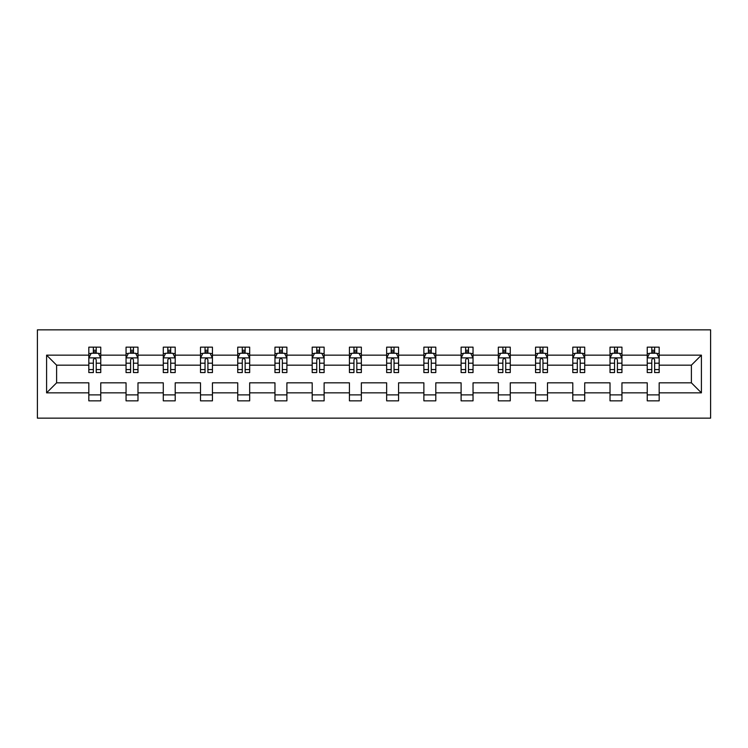 <?xml version="1.0" encoding="UTF-8"?>
<svg xmlns="http://www.w3.org/2000/svg" width="748" height="748" viewBox="0 0 748 748"><rect width="100%" height="100%" fill="white"/><g stroke="black" fill="none" stroke-linecap="round" stroke-linejoin="round"><path stroke-width="1.12" d="M37.4 418.151L710.6 418.151L710.6 329.849L37.4 329.849L37.4 418.151M659.175 392.85L659.175 382.826L691.386 382.826L701.409 392.85L659.175 392.85L659.175 400.844L647.244 400.844L647.244 392.85L621.943 392.85L621.943 400.844L610.013 400.844L610.013 392.85L584.721 392.85L584.721 400.844L572.79 400.844L572.79 392.85L547.489 392.85L547.489 400.844L535.559 400.844L535.559 392.85L510.267 392.85L510.267 400.844L498.327 400.844L498.327 392.85L473.035 392.85L473.035 400.844L461.105 400.844L461.105 392.85L435.804 392.85L435.804 400.844L423.873 400.844L423.873 392.85L398.581 392.85L398.581 400.844L386.651 400.844L386.651 392.85L361.349 392.85L361.349 400.844L349.419 400.844L349.419 392.85L324.127 392.85L324.127 400.844L312.197 400.844L312.197 392.85L286.895 392.85L286.895 400.844L274.965 400.844L274.965 392.85L249.673 392.85L249.673 400.844L237.733 400.844L237.733 392.85L212.441 392.85L212.441 400.844L200.511 400.844L200.511 392.85L175.21 392.85L175.21 400.844L163.279 400.844L163.279 392.85L137.987 392.85L137.987 400.844L126.057 400.844L126.057 392.85L100.756 392.85L100.756 400.844L88.825 400.844L88.825 392.85L46.591 392.85L46.591 355.15L88.825 355.15L88.825 347.156L100.756 347.156L100.756 355.15L126.057 355.15L126.057 347.156L137.987 347.156L137.987 355.15L163.279 355.15L163.279 347.156L175.21 347.156L175.21 355.15L200.511 355.15L200.511 347.156L212.441 347.156L212.441 355.15L237.733 355.15L237.733 347.156L249.673 347.156L249.673 355.15L274.965 355.15L274.965 347.156L286.895 347.156L286.895 355.15L312.197 355.15L312.197 347.156L324.127 347.156L324.127 355.15L349.419 355.15L349.419 347.156L361.349 347.156L361.349 355.15L386.651 355.15L386.651 347.156L398.581 347.156L398.581 355.15L423.873 355.15L423.873 347.156L435.804 347.156L435.804 355.15L461.105 355.15L461.105 347.156L473.035 347.156L473.035 355.15L498.327 355.15L498.327 347.156L510.267 347.156L510.267 355.15L535.559 355.15L535.559 347.156L547.489 347.156L547.489 355.15L572.79 355.15L572.79 347.156L584.721 347.156L584.721 355.15L610.013 355.15L610.013 347.156L621.943 347.156L621.943 355.15L647.244 355.15L647.244 347.156L659.175 347.156L659.175 355.15L701.409 355.15L701.409 392.85M647.244 355.15L647.244 365.174L621.943 365.174L621.943 355.15M621.943 392.85L621.943 382.826L647.244 382.826L647.244 392.85M610.013 355.15L610.013 365.174L584.721 365.174L584.721 355.15M584.721 392.85L584.721 382.826L610.013 382.826L610.013 392.85M572.79 355.15L572.79 365.174L547.489 365.174L547.489 355.15M547.489 392.85L547.489 382.826L572.79 382.826L572.79 392.85M535.559 355.15L535.559 365.174L510.267 365.174L510.267 355.15M510.267 392.85L510.267 382.826L535.559 382.826L535.559 392.85M498.327 355.15L498.327 365.174L473.035 365.174L473.035 355.15M473.035 392.85L473.035 382.826L498.327 382.826L498.327 392.85M461.105 355.15L461.105 365.174L435.804 365.174L435.804 355.15M435.804 392.85L435.804 382.826L461.105 382.826L461.105 392.85M423.873 355.15L423.873 365.174L398.581 365.174L398.581 355.15M398.581 392.85L398.581 382.826L423.873 382.826L423.873 392.85M386.651 355.15L386.651 365.174L361.349 365.174L361.349 355.15M361.349 392.85L361.349 382.826L386.651 382.826L386.651 392.85M349.419 355.15L349.419 365.174L324.127 365.174L324.127 355.15M324.127 392.85L324.127 382.826L349.419 382.826L349.419 392.85M312.197 355.15L312.197 365.174L286.895 365.174L286.895 355.15M286.895 392.85L286.895 382.826L312.197 382.826L312.197 392.85M274.965 355.15L274.965 365.174L249.673 365.174L249.673 355.15M249.673 392.85L249.673 382.826L274.965 382.826L274.965 392.85M237.733 355.15L237.733 365.174L212.441 365.174L212.441 355.15M212.441 392.85L212.441 382.826L237.733 382.826L237.733 392.85M200.511 355.15L200.511 365.174L175.21 365.174L175.21 355.15M175.21 392.85L175.21 382.826L200.511 382.826L200.511 392.85M163.279 355.15L163.279 365.174L137.987 365.174L137.987 355.15M137.987 392.85L137.987 382.826L163.279 382.826L163.279 392.85M126.057 355.15L126.057 365.174L100.756 365.174L100.756 355.15M100.756 392.85L100.756 382.826L126.057 382.826L126.057 392.85M88.825 355.15L88.825 365.174L56.614 365.174L56.614 382.826L88.825 382.826L88.825 392.85M46.591 355.15L56.614 365.174M691.386 382.826L691.386 365.174L659.175 365.174L659.175 355.15M651.779 353.121L654.64 353.121M614.547 353.121L617.409 353.121M577.316 353.121L580.186 353.121M540.093 353.121L542.955 353.121M502.862 353.121L505.732 353.121M465.639 353.121L468.5 353.121M428.408 353.121L431.269 353.121M391.185 353.121L394.046 353.121M353.954 353.121L356.815 353.121M316.731 353.121L319.592 353.121M279.5 353.121L282.361 353.121M242.268 353.121L245.138 353.121M205.046 353.121L207.907 353.121M167.814 353.121L170.684 353.121M130.591 353.121L133.453 353.121M93.36 353.121L96.221 353.121M88.825 394.879L100.756 394.879M126.057 394.879L137.987 394.879M163.279 394.879L175.21 394.879M200.511 394.879L212.441 394.879M237.733 394.879L249.673 394.879M274.965 394.879L286.895 394.879M312.197 394.879L324.127 394.879M349.419 394.879L361.349 394.879M386.651 394.879L398.581 394.879M423.873 394.879L435.804 394.879M461.105 394.879L473.035 394.879M498.327 394.879L510.267 394.879M535.559 394.879L547.489 394.879M572.79 394.879L584.721 394.879M610.013 394.879L621.943 394.879M647.244 394.879L659.175 394.879M56.614 382.826L46.591 392.85M701.409 355.15L691.386 365.174M96.221 350.251L93.36 350.251M91.069 353.524L88.825 353.524L88.825 347.156L93.36 347.156L93.36 353.243M88.825 369.577L88.825 372.569L93.36 372.569L93.36 369.577L88.825 369.577L88.825 365.174M100.756 365.174L100.756 372.569L96.221 372.569L96.221 359.797C95.267 357.965 94.313 357.965 93.36 359.797L93.36 369.577M98.512 353.524L100.756 353.524L100.756 347.156L96.221 347.156L96.221 353.243M100.756 358.012L98.371 353.243L91.209 353.243L88.825 358.012M133.453 350.251L130.591 350.251M128.301 353.524L126.057 353.524L126.057 347.156L130.591 347.156L130.591 353.243M126.057 369.577L126.057 372.569L130.591 372.569L130.591 369.577L126.057 369.577L126.057 365.174M137.987 365.174L137.987 372.569L133.453 372.569L133.453 359.797C132.499 357.965 131.545 357.965 130.591 359.797L130.591 369.577M135.743 353.524L137.987 353.524L137.987 347.156L133.453 347.156L133.453 353.243M137.987 358.012L135.603 353.243L128.441 353.243L126.057 358.012M170.684 350.251L167.814 350.251M165.523 353.524L163.279 353.524L163.279 347.156L167.814 347.156L167.814 353.243M163.279 369.577L163.279 372.569L167.814 372.569L167.814 369.577L163.279 369.577L163.279 365.174M175.21 365.174L175.21 372.569L170.684 372.569L170.684 359.797C169.731 357.965 168.768 357.965 167.814 359.797L167.814 369.577M172.975 353.524L175.21 353.524L175.21 347.156L170.684 347.156L170.684 353.243M175.21 358.012L172.825 353.243L165.673 353.243L163.279 358.012M207.907 350.251L205.046 350.251M202.755 353.524L200.511 353.524L200.511 347.156L205.046 347.156L205.046 353.243M200.511 369.577L200.511 372.569L205.046 372.569L205.046 369.577L200.511 369.577L200.511 365.174M212.441 365.174L212.441 372.569L207.907 372.569L207.907 359.797C206.953 357.965 205.999 357.965 205.046 359.797L205.046 369.577M210.197 353.524L212.441 353.524L212.441 347.156L207.907 347.156L207.907 353.243M212.441 358.012L210.057 353.243L202.895 353.243L200.511 358.012M245.138 350.251L242.268 350.251M239.977 353.524L237.733 353.524L237.733 347.156L242.268 347.156L242.268 353.243M237.733 369.577L237.733 372.569L242.268 372.569L242.268 369.577L237.733 369.577L237.733 365.174M249.673 365.174L249.673 372.569L245.138 372.569L245.138 359.797C244.185 357.965 243.231 357.965 242.268 359.797L242.268 369.577M247.429 353.524L249.673 353.524L249.673 347.156L245.138 347.156L245.138 353.243M249.673 358.012L247.279 353.243L240.127 353.243L237.733 358.012M282.361 350.251L279.5 350.251M277.209 353.524L274.965 353.524L274.965 347.156L279.5 347.156L279.5 353.243M274.965 369.577L274.965 372.569L279.5 372.569L279.5 369.577L274.965 369.577L274.965 365.174M286.895 365.174L286.895 372.569L282.361 372.569L282.361 359.797C281.407 357.965 280.453 357.965 279.5 359.797L279.5 369.577M284.651 353.524L286.895 353.524L286.895 347.156L282.361 347.156L282.361 353.243M286.895 358.012L284.511 353.243L277.349 353.243L274.965 358.012M319.592 350.251L316.731 350.251M314.431 353.524L312.197 353.524L312.197 347.156L316.731 347.156L316.731 353.243M312.197 369.577L312.197 372.569L316.731 372.569L316.731 369.577L312.197 369.577L312.197 365.174M324.127 365.174L324.127 372.569L319.592 372.569L319.592 359.797C318.639 357.965 317.685 357.965 316.731 359.797L316.731 369.577M321.883 353.524L324.127 353.524L324.127 347.156L319.592 347.156L319.592 353.243M324.127 358.012L321.734 353.243L314.581 353.243L312.197 358.012M356.815 350.251L353.954 350.251M351.663 353.524L349.419 353.524L349.419 347.156L353.954 347.156L353.954 353.243M349.419 369.577L349.419 372.569L353.954 372.569L353.954 369.577L349.419 369.577L349.419 365.174M361.349 365.174L361.349 372.569L356.815 372.569L356.815 359.797C355.861 357.965 354.907 357.965 353.954 359.797L353.954 369.577M359.105 353.524L361.349 353.524L361.349 347.156L356.815 347.156L356.815 353.243M361.349 358.012L358.965 353.243L351.803 353.243L349.419 358.012M394.046 350.251L391.185 350.251M388.895 353.524L386.651 353.524L386.651 347.156L391.185 347.156L391.185 353.243M386.651 369.577L386.651 372.569L391.185 372.569L391.185 369.577L386.651 369.577L386.651 365.174M398.581 365.174L398.581 372.569L394.046 372.569L394.046 359.797C393.093 357.965 392.139 357.965 391.185 359.797L391.185 369.577M396.337 353.524L398.581 353.524L398.581 347.156L394.046 347.156L394.046 353.243M398.581 358.012L396.197 353.243L389.035 353.243L386.651 358.012M431.269 350.251L428.408 350.251M426.117 353.524L423.873 353.524L423.873 347.156L428.408 347.156L428.408 353.243M423.873 369.577L423.873 372.569L428.408 372.569L428.408 369.577L423.873 369.577L423.873 365.174M435.804 365.174L435.804 372.569L431.269 372.569L431.269 359.797C430.324 357.965 429.361 357.965 428.408 359.797L428.408 369.577M433.569 353.524L435.804 353.524L435.804 347.156L431.269 347.156L431.269 353.243M435.804 358.012L433.419 353.243L426.267 353.243L423.873 358.012M468.5 350.251L465.639 350.251M463.349 353.524L461.105 353.524L461.105 347.156L465.639 347.156L465.639 353.243M461.105 369.577L461.105 372.569L465.639 372.569L465.639 369.577L461.105 369.577L461.105 365.174M473.035 365.174L473.035 372.569L468.5 372.569L468.5 359.797C467.547 357.965 466.593 357.965 465.639 359.797L465.639 369.577M470.791 353.524L473.035 353.524L473.035 347.156L468.5 347.156L468.5 353.243M473.035 358.012L470.651 353.243L463.489 353.243L461.105 358.012M505.732 350.251L502.862 350.251M500.571 353.524L498.327 353.524L498.327 347.156L502.862 347.156L502.862 353.243M498.327 369.577L498.327 372.569L502.862 372.569L502.862 369.577L498.327 369.577L498.327 365.174M510.267 365.174L510.267 372.569L505.732 372.569L505.732 359.797C504.778 357.965 503.825 357.965 502.862 359.797L502.862 369.577M508.023 353.524L510.267 353.524L510.267 347.156L505.732 347.156L505.732 353.243M510.267 358.012L507.873 353.243L500.721 353.243L498.327 358.012M542.955 350.251L540.093 350.251M537.803 353.524L535.559 353.524L535.559 347.156L540.093 347.156L540.093 353.243M535.559 369.577L535.559 372.569L540.093 372.569L540.093 369.577L535.559 369.577L535.559 365.174M547.489 365.174L547.489 372.569L542.955 372.569L542.955 359.797C542.001 357.965 541.047 357.965 540.093 359.797L540.093 369.577M545.245 353.524L547.489 353.524L547.489 347.156L542.955 347.156L542.955 353.243M547.489 358.012L545.105 353.243L537.943 353.243L535.559 358.012M580.186 350.251L577.316 350.251M575.025 353.524L572.79 353.524L572.79 347.156L577.316 347.156L577.316 353.243M572.79 369.577L572.79 372.569L577.316 372.569L577.316 369.577L572.79 369.577L572.79 365.174M584.721 365.174L584.721 372.569L580.186 372.569L580.186 359.797C579.233 357.965 578.279 357.965 577.316 359.797L577.316 369.577M582.477 353.524L584.721 353.524L584.721 347.156L580.186 347.156L580.186 353.243M584.721 358.012L582.327 353.243L575.175 353.243L572.79 358.012M617.409 350.251L614.547 350.251M612.257 353.524L610.013 353.524L610.013 347.156L614.547 347.156L614.547 353.243M610.013 369.577L610.013 372.569L614.547 372.569L614.547 369.577L610.013 369.577L610.013 365.174M621.943 365.174L621.943 372.569L617.409 372.569L617.409 359.797C616.455 357.965 615.501 357.965 614.547 359.797L614.547 369.577M619.699 353.524L621.943 353.524L621.943 347.156L617.409 347.156L617.409 353.243M621.943 358.012L619.559 353.243L612.397 353.243L610.013 358.012M654.64 350.251L651.779 350.251M649.488 353.524L647.244 353.524L647.244 347.156L651.779 347.156L651.779 353.243M647.244 369.577L647.244 372.569L651.779 372.569L651.779 369.577L647.244 369.577L647.244 365.174M659.175 365.174L659.175 372.569L654.64 372.569L654.64 359.797C653.687 357.965 652.733 357.965 651.779 359.797L651.779 369.577M656.931 353.524L659.175 353.524L659.175 347.156L654.64 347.156L654.64 353.243M659.175 358.012L656.791 353.243L649.629 353.243L647.244 358.012M100.7 357.89L88.89 357.89M100.756 369.577L96.221 369.577M93.36 363.182L88.825 363.182M100.756 363.182L96.221 363.182M96.221 351.775L93.36 351.775M137.931 357.89L126.113 357.89M137.987 369.577L133.453 369.577M130.591 363.182L126.057 363.182M137.987 363.182L133.453 363.182M133.453 351.775L130.591 351.775M175.154 357.89L163.345 357.89M175.21 369.577L170.684 369.577M167.814 363.182L163.279 363.182M175.21 363.182L170.684 363.182M170.684 351.775L167.814 351.775M212.385 357.89L200.567 357.89M212.441 369.577L207.907 369.577M205.046 363.182L200.511 363.182M212.441 363.182L207.907 363.182M207.907 351.775L205.046 351.775M249.608 357.89L237.799 357.89M249.673 369.577L245.138 369.577M242.268 363.182L237.733 363.182M249.673 363.182L245.138 363.182M245.138 351.775L242.268 351.775M286.839 357.89L275.021 357.89M286.895 369.577L282.361 369.577M279.5 363.182L274.965 363.182M286.895 363.182L282.361 363.182M282.361 351.775L279.5 351.775M324.062 357.89L312.253 357.89M324.127 369.577L319.592 369.577M316.731 363.182L312.197 363.182M324.127 363.182L319.592 363.182M319.592 351.775L316.731 351.775M361.293 357.89L349.484 357.89M361.349 369.577L356.815 369.577M353.954 363.182L349.419 363.182M361.349 363.182L356.815 363.182M356.815 351.775L353.954 351.775M398.516 357.89L386.707 357.89M398.581 369.577L394.046 369.577M391.185 363.182L386.651 363.182M398.581 363.182L394.046 363.182M394.046 351.775L391.185 351.775M435.747 357.89L423.938 357.89M435.804 369.577L431.269 369.577M428.408 363.182L423.873 363.182M435.804 363.182L431.269 363.182M431.269 351.775L428.408 351.775M472.979 357.89L461.161 357.89M473.035 369.577L468.5 369.577M465.639 363.182L461.105 363.182M473.035 363.182L468.5 363.182M468.5 351.775L465.639 351.775M510.201 357.89L498.392 357.89M510.267 369.577L505.732 369.577M502.862 363.182L498.327 363.182M510.267 363.182L505.732 363.182M505.732 351.775L502.862 351.775M547.433 357.89L535.615 357.89M547.489 369.577L542.955 369.577M540.093 363.182L535.559 363.182M547.489 363.182L542.955 363.182M542.955 351.775L540.093 351.775M584.655 357.89L572.846 357.89M584.721 369.577L580.186 369.577M577.316 363.182L572.79 363.182M584.721 363.182L580.186 363.182M580.186 351.775L577.316 351.775M621.887 357.89L610.069 357.89M621.943 369.577L617.409 369.577M614.547 363.182L610.013 363.182M621.943 363.182L617.409 363.182M617.409 351.775L614.547 351.775M659.11 357.89L647.3 357.89M659.175 369.577L654.64 369.577M651.779 363.182L647.244 363.182M659.175 363.182L654.64 363.182M654.64 351.775L651.779 351.775"/></g></svg>
